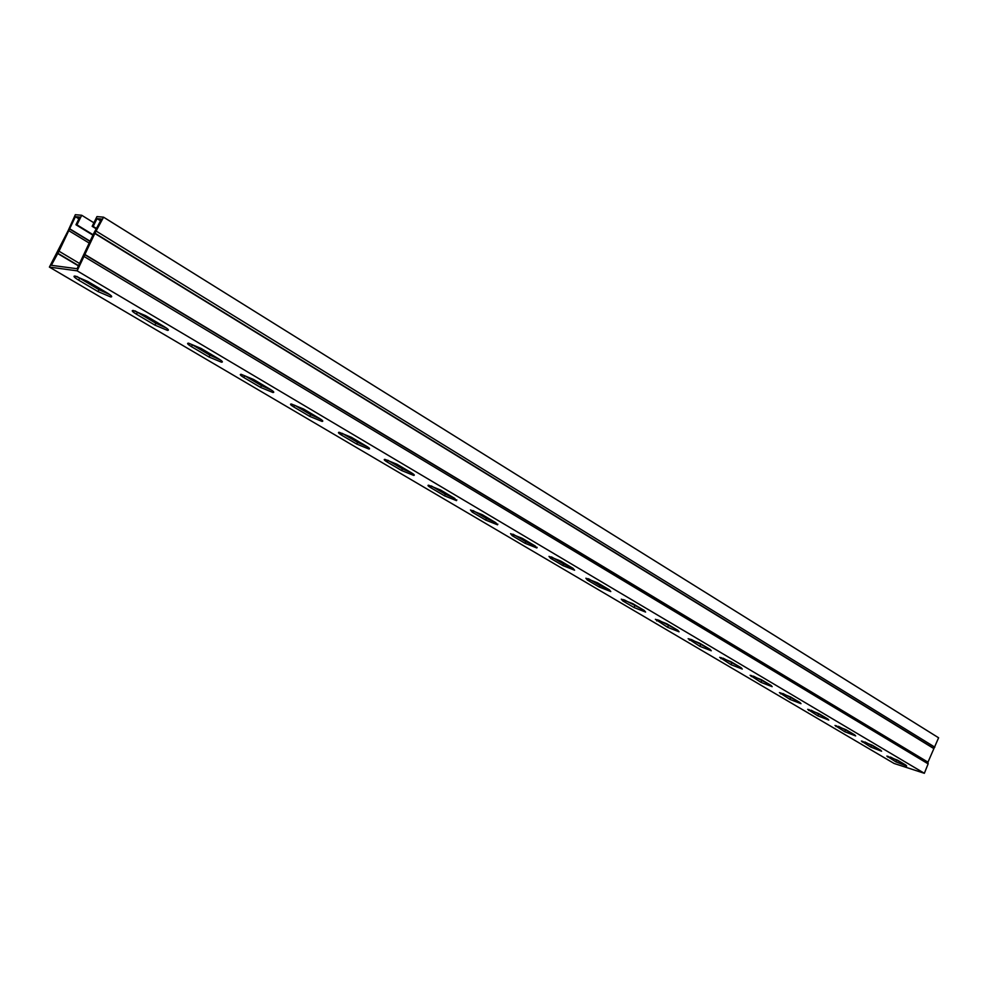 <?xml version="1.0" encoding="UTF-8"?>
<svg xmlns="http://www.w3.org/2000/svg" width="988" height="988" viewBox="0 0 988 988"><rect width="100%" height="100%" fill="white"/><g stroke="black" fill="none" stroke-linecap="round" stroke-linejoin="round"><path stroke-width="1.48" d="M93.082 234.736L76.965 224.856L81.708 215.261L93.897 222.794M81.708 215.261L75.335 214.705L68.098 230.747L49.4 267.093L894.078 763.452L924.36 773.295L928.14 763.86L927.979 762.168L938.6 737.777L103.555 217.175L96.948 216.594L92.156 226.326L93.193 226.425L97.034 218.632L100.64 220.88M49.4 267.093L77.138 270.836L94.811 233.464L103.555 217.175M92.884 235.132L75.953 224.758L79.756 217.088L75.397 216.693L59.008 251.211L51.339 265.303L77.076 268.724L93.761 233.366L101.554 219.04L97.034 218.632M78.879 218.842L75.397 216.693M96.812 228.648L93.193 226.425M96.614 229.068L92.156 226.326M77.138 270.836L924.36 773.295M164.341 326.719C168.38 329.202 169.405 330.424 167.429 330.375L154.943 325.126L136.48 314.246C132.281 311.665 131.206 310.405 133.244 310.454L145.816 315.765L164.341 326.719M270.317 389.371C273.75 391.483 274.615 392.52 272.923 392.508L260.622 387.42L243.875 377.552C240.319 375.366 239.417 374.291 241.171 374.316L253.533 379.454L270.317 389.371M366.647 446.329C369.574 448.107 370.315 449.009 368.87 449.009L356.754 444.081L341.49 435.091C338.464 433.238 337.698 432.312 339.193 432.312L351.37 437.289L366.647 446.329M454.591 498.31L456.493 500.632L444.563 495.84L430.595 487.603C428.002 486.034 427.347 485.231 428.619 485.207L440.611 490.048L454.591 498.31M535.2 545.969L536.855 547.982L525.085 543.301L512.266 535.743L510.549 533.668L522.368 538.386L535.2 545.969M609.349 589.799L610.794 591.553L599.197 586.983L587.378 580.018L585.872 578.215L597.518 582.809L609.349 589.799M677.78 630.258L679.065 631.789L667.641 627.318L655.377 619.303L666.851 623.799L677.78 630.258M741.136 667.715L742.284 669.061L731.021 664.677L719.696 657.329L731.009 661.725L741.136 667.715M799.959 702.493L800.996 703.678L789.906 699.38L779.421 692.613L790.548 696.935L799.959 702.493M854.731 734.874L855.657 735.924L844.728 731.7L834.996 725.451L845.95 729.687L854.731 734.874M905.835 765.095L906.675 766.021L895.918 761.884L886.854 756.079L897.647 760.241L905.835 765.095M880.716 750.238L881.592 751.226L870.761 747.052L861.363 741.025L872.243 745.224L880.716 750.238M827.833 718.968L828.796 720.079L817.792 715.831L807.69 709.322L818.743 713.595L827.833 718.968M771.085 685.425L772.171 686.685L760.995 682.35L750.102 675.286L761.328 679.658L771.085 685.425M710.051 649.338L711.274 650.771L699.924 646.35L688.142 638.68L699.541 643.126L710.051 649.338M644.238 610.423L645.596 612.066L634.086 607.546L622.724 600.852L621.304 599.16L632.876 603.717L644.238 610.423M573.028 568.335L574.584 570.212L562.901 565.581L550.588 558.331L548.982 556.392L560.715 561.048L573.028 568.335M495.754 522.652L497.532 524.801L485.676 520.071L472.301 512.192L470.461 509.956L482.366 514.736L495.754 522.652M411.601 472.894C414.305 474.549 414.985 475.376 413.651 475.389L401.622 470.535L387.037 461.927C384.233 460.223 383.529 459.358 384.912 459.358L396.991 464.261L411.601 472.894M319.606 418.517C322.78 420.456 323.57 421.419 322.002 421.407L309.8 416.405L293.831 406.994C290.534 404.981 289.706 403.981 291.337 403.993L303.6 409.044L319.606 418.517M218.62 358.805C222.349 361.102 223.288 362.226 221.46 362.188L209.061 357.026L191.499 346.677C187.634 344.306 186.646 343.132 188.535 343.169L201.009 348.394L218.62 358.805M107.26 292.967C111.656 295.684 112.78 297.005 110.656 296.943L98.047 291.596L78.632 280.147C74.075 277.344 72.89 275.973 75.088 276.047L87.771 281.457L107.26 292.967M135.072 310.874L155.845 323.261L166.49 328.09M243.875 377.552L244.74 375.749L261.474 385.629L271.737 390.26M341.49 435.091L342.293 433.361L357.545 442.365L367.413 446.786M430.595 487.603L431.348 485.948L445.304 494.185L454.764 498.421M513.229 534.286L525.789 541.708L534.841 545.759M588.774 578.906L599.864 585.452L608.534 589.317M658.465 620.056L676.582 629.554M722.957 658.132L739.617 666.814M782.805 693.477L798.156 701.431M838.491 726.353L852.693 733.664M890.447 757.03L903.6 763.761M864.908 741.963L878.579 748.966M811.136 710.211L825.906 717.831M753.424 676.125L769.417 684.437M691.316 639.458L708.692 648.536M624.305 599.889L643.213 609.831M551.773 557.059L563.58 564.024L572.435 567.976M472.301 512.192L473.03 510.561L486.405 518.453L495.655 522.59M387.037 461.927L387.815 460.235L402.4 468.843L412.07 473.178M293.831 406.994L294.646 405.228L310.615 414.651L320.692 419.184M191.499 346.677L192.376 344.824L209.938 355.198L220.386 359.928M76.842 276.442L98.985 289.682L109.816 294.622M896.795 759.772L896.462 760.587M76.965 224.856L75.953 224.758M934.833 747.175L96.577 231.353M89.945 241.109L69.481 228.648M78.472 265.896L57.292 253.286M928.14 763.86L84.165 256.559M154.943 325.126L155.845 323.261M136.48 314.246L137.394 312.369M260.622 387.42L261.474 385.629M356.754 444.081L357.545 442.365M444.563 495.84L445.304 494.185M525.085 543.301L525.789 541.708M512.266 535.743L512.945 534.199M599.197 586.983L599.864 585.452M587.378 580.018L587.971 578.647M667.641 627.318L668.271 625.836M656.711 620.884L657.23 619.661M731.021 664.677L731.626 663.257M720.882 658.712L721.339 657.625M789.906 699.38L790.474 698.01M780.471 693.835L780.878 692.872M844.728 731.7L845.283 730.367M835.947 726.526L836.293 725.674M895.918 761.884L896.449 760.587M887.718 757.043L888.027 756.277M870.761 747.052L871.293 745.73M862.265 742.037L862.598 741.235M817.792 715.831L818.36 714.472M808.703 710.471L809.073 709.557M760.995 682.35L761.575 680.942M751.226 676.595L751.646 675.57M699.924 646.35L700.541 644.905M689.402 640.15L689.896 639.001M634.086 607.546L634.728 606.039M622.724 600.852L623.28 599.555M562.901 565.581L563.58 564.024M550.588 558.331L551.23 556.886M485.676 520.071L486.405 518.453M401.622 470.535L402.4 468.843M309.8 416.405L310.615 414.651M209.061 357.026L209.938 355.198M98.047 291.596L98.985 289.682M78.632 280.147L79.583 278.233M78.595 265.649L57.465 253.064M79.633 263.524L59.008 251.211M89.031 242.974L69.086 230.846M89.846 241.307L69.444 228.883M933.648 748.262L94.996 233.242M933.512 748.385L94.811 233.464M927.979 762.168L84.56 254.287M928.004 762.353L84.511 254.521M167.429 330.375L167.96 329.288M272.923 392.508L273.38 391.532M368.87 449.009L369.253 448.169M456.493 500.632L456.827 499.903M536.855 547.982L537.139 547.34M497.532 524.801L497.829 524.122M413.651 475.389L414.009 474.598M322.002 421.407L322.421 420.505M221.46 362.188L221.942 361.163M110.656 296.943L111.224 295.783"/></g></svg>
